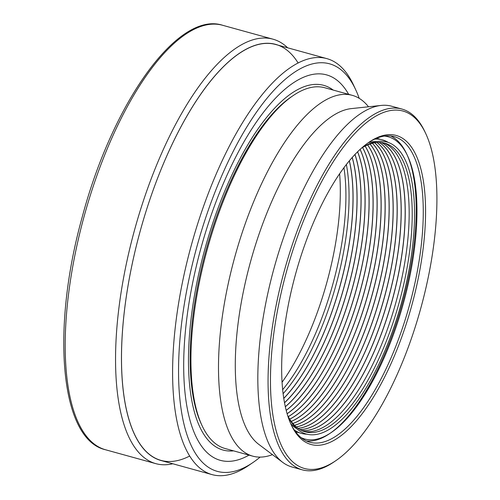 <?xml version="1.0" encoding="UTF-8"?>
<svg xmlns="http://www.w3.org/2000/svg" width="500" height="500" viewBox="0 0 500 500"><rect width="100%" height="100%" fill="white"/><g stroke="black" fill="none" stroke-linecap="round" stroke-linejoin="round"><path stroke-width="0.75" d="M339.619 173.825A154.231 57.9 -74.6 0 1 282.05 382.269M233.562 450.856A189.169 71.019 -74.6 0 1 223.038 450.05A189.169 71.019 -74.6 0 1 204.944 248.8A189.169 71.019 -74.6 0 1 323.756 85.363A189.169 71.019 -74.6 0 1 333.2 90.075M359.2 98.338A211.363 79.35 105.4 0 0 355.819 89.987A211.363 79.35 105.4 0 0 198.188 242.031A211.363 79.35 105.4 0 0 248.8 465.175A211.363 79.35 105.4 0 0 252.931 462.537A211.363 79.35 105.4 0 0 260.119 457.106M252.931 462.537L248.569 465.513A215.769 81 -74.6 0 1 244.356 468.2A215.769 81 -74.6 0 1 212.025 474.6A215.769 81 -74.6 0 1 191.381 245.056A215.769 81 -74.6 0 1 326.9 58.637A215.769 81 -74.6 0 1 353.6 85.2L355.819 89.987M212.025 474.6L160.881 460.475A215.769 81 -74.6 0 1 140.244 230.931A215.769 81 -74.6 0 1 275.756 44.519L326.9 58.637M343.95 167.75A149.713 56.206 -74.6 0 1 343.631 230.613A149.713 56.206 -74.6 0 1 282.65 389.706M346.394 164.537A149.713 56.206 -74.6 0 1 346.775 231.481A149.713 56.206 -74.6 0 1 283.1 393.719M283.75 398.363A149.713 56.206 105.4 0 0 350.712 232.569A149.713 56.206 105.4 0 0 349.331 160.888M349.387 160.819A149.713 56.206 -74.6 0 1 350.788 232.594A149.713 56.206 -74.6 0 1 283.762 398.45M284.494 402.706A149.713 56.206 105.4 0 0 354.725 233.681A149.713 56.206 105.4 0 0 352.206 157.537M352.256 157.475A149.713 56.206 -74.6 0 1 354.8 233.7A149.713 56.206 -74.6 0 1 284.506 402.794M285.306 406.7A149.713 56.206 105.4 0 0 358.738 234.788A149.713 56.206 105.4 0 0 354.95 154.531M355.006 154.475A149.713 56.206 -74.6 0 1 358.812 234.806A149.713 56.206 -74.6 0 1 285.325 406.775M286.181 410.356A149.713 56.206 105.4 0 0 362.75 235.894A149.713 56.206 105.4 0 0 357.575 151.838M357.625 151.788A149.713 56.206 -74.6 0 1 362.825 235.919A149.713 56.206 -74.6 0 1 286.2 410.425M287.1 413.694A149.713 56.206 105.4 0 0 366.763 237.006A149.713 56.206 105.4 0 0 360.081 149.444M360.125 149.4A149.713 56.206 -74.6 0 1 366.838 237.025A149.713 56.206 -74.6 0 1 287.119 413.756M288.244 416.619A149.713 56.206 105.4 0 0 370.775 238.113A149.713 56.206 105.4 0 0 362.562 147.525M362.612 147.494A149.713 56.206 -74.6 0 1 370.85 238.131A149.713 56.206 -74.6 0 1 288.275 416.669M289.713 419.125A149.713 56.206 105.4 0 0 374.787 239.219A149.713 56.206 105.4 0 0 365.106 146.125M365.156 146.1A149.713 56.206 -74.6 0 1 374.862 239.244A149.713 56.206 -74.6 0 1 289.744 419.169M291.244 421.394A149.713 56.206 105.4 0 0 378.8 240.325A149.713 56.206 105.4 0 0 367.587 144.963M367.638 144.938A149.713 56.206 -74.6 0 1 378.881 240.35A149.713 56.206 -74.6 0 1 291.275 421.438M292.838 423.444A149.713 56.206 105.4 0 0 382.812 241.438A149.713 56.206 105.4 0 0 370.006 144.025M370.056 144.006A149.713 56.206 -74.6 0 1 382.894 241.456A149.713 56.206 -74.6 0 1 292.869 423.481M294.494 425.275A149.713 56.206 105.4 0 0 386.825 242.544A149.713 56.206 105.4 0 0 372.369 143.3M372.413 143.287A149.713 56.206 -74.6 0 1 386.906 242.569A149.713 56.206 -74.6 0 1 294.525 425.306M296.206 426.887A149.713 56.206 105.4 0 0 390.838 243.65A149.713 56.206 105.4 0 0 374.669 142.794M374.712 142.787A149.713 56.206 -74.6 0 1 390.919 243.675A149.713 56.206 -74.6 0 1 296.238 426.919M297.975 428.3A149.713 56.206 105.4 0 0 394.85 244.762A149.713 56.206 105.4 0 0 376.906 142.494M376.95 142.487A149.713 56.206 -74.6 0 1 394.931 244.781A149.713 56.206 -74.6 0 1 298.012 428.325M299.8 429.506A149.713 56.206 105.4 0 0 398.862 245.869A149.713 56.206 105.4 0 0 379.094 142.394M379.137 142.394A149.713 56.206 -74.6 0 1 398.944 245.888A149.713 56.206 -74.6 0 1 299.837 429.525M376.5 138.319A152.256 57.156 -74.6 0 1 380.425 139.412M299.419 432.744A152.256 57.156 -74.6 0 1 295.487 431.669M301.688 430.506A149.713 56.206 105.4 0 0 402.875 246.975A149.713 56.206 105.4 0 0 381.225 142.5M381.269 142.5A149.713 56.206 -74.6 0 1 402.956 247A149.713 56.206 -74.6 0 1 301.725 430.525M374.6 139.162A152.256 57.156 -74.6 0 1 387.912 142.213M307.275 434.181A152.256 57.156 -74.6 0 1 294.288 429.969M303.625 431.312A149.713 56.206 105.4 0 0 406.887 248.088A149.713 56.206 105.4 0 0 383.3 142.8M376.438 141.55A149.713 56.206 105.4 0 0 368.281 142.738M290.7 423.663A149.713 56.206 105.4 0 0 297.094 428.862M361.444 148.2A149.713 56.206 -74.6 0 1 384.85 143.169A149.713 56.206 -74.6 0 1 409.956 248.931A149.713 56.206 -74.6 0 1 305.138 431.794A149.713 56.206 -74.6 0 1 287.638 415.462M361.706 147.969A151.475 56.869 -74.6 0 1 401.381 303.056A151.475 56.869 -74.6 0 1 287.744 415.8M301.087 437.612A156.762 58.85 105.4 0 0 331.394 432.419A156.762 58.85 105.4 0 0 414.588 247.556A156.762 58.85 105.4 0 0 407.7 156.106A156.762 58.85 105.4 0 0 384.356 136.1M306.419 440.969A158.525 59.513 105.4 0 0 329.644 433.606L331.394 432.419M330.525 433A158.525 59.513 105.4 0 0 413.781 246.663A158.525 59.513 105.4 0 0 407.25 155.162M407.7 156.106L406.812 154.194A158.525 59.513 105.4 0 0 390.656 135.95M172.8 463.769A220.169 82.656 -74.6 0 1 155.775 463.638A220.169 82.656 -74.6 0 1 134.713 229.406A220.169 82.656 -74.6 0 1 272.994 39.188A220.169 82.656 -74.6 0 1 287.675 47.806M189.619 456.069A215.769 81 -74.6 0 1 140.244 230.931A215.769 81 -74.6 0 1 298.163 63.05M348.656 94.344A199.913 75.05 105.4 0 0 201.056 247.731A199.913 75.05 105.4 0 0 249.019 455.125M434.087 242.138A185.381 69.594 105.4 0 0 425.944 133.994A185.381 69.594 105.4 0 0 286.569 271.344A185.381 69.594 105.4 0 0 335.7 460.756A185.381 69.594 105.4 0 0 434.087 242.138M284.106 331.144A160.281 60.175 -74.6 0 1 369.169 142.125A160.281 60.175 -74.6 0 1 411.65 305.887A160.281 60.175 -74.6 0 1 291.144 424.644A160.281 60.175 -74.6 0 1 284.106 331.144M425.944 133.994L425.056 132.081A187.144 70.256 105.4 0 0 401.894 109.044A187.144 70.256 105.4 0 0 280.669 284.9A187.144 70.256 105.4 0 0 302.256 469.831A187.144 70.256 105.4 0 0 333.956 461.944L335.7 460.756M290.706 423.675A158.525 59.513 105.4 0 0 309.875 442.238A158.525 59.513 105.4 0 0 412.562 293.281A158.525 59.513 105.4 0 0 420.863 248.619A158.525 59.513 105.4 0 0 394.275 136.637A158.525 59.513 105.4 0 0 368.294 142.731M401.894 109.044L391.669 106.219A187.144 70.256 105.4 0 0 381.219 105.425A187.144 70.256 105.4 0 0 274.125 267.913A187.144 70.256 105.4 0 0 282.656 462.325A187.144 70.256 105.4 0 0 292.031 467.006L302.256 469.831M381.219 105.425L351.337 108.606A176.006 66.075 105.4 0 0 250.619 261.419A176.006 66.075 105.4 0 0 258.637 444.263L282.656 462.325M368.506 106.781A187.144 70.256 105.4 0 0 352.325 95.356A187.144 70.256 105.4 0 0 231.1 271.212A187.144 70.256 105.4 0 0 252.688 456.138A187.144 70.256 105.4 0 0 272.438 454.637M352.325 95.356L324.787 87.75A187.144 70.256 105.4 0 0 293.087 95.638A187.144 70.256 105.4 0 0 207.25 249.438A187.144 70.256 105.4 0 0 201.994 425.5A187.144 70.256 105.4 0 0 225.15 448.531L252.688 456.138M293.087 95.638L291.344 96.825A185.381 69.594 105.4 0 0 206.312 249.181A185.381 69.594 105.4 0 0 201.106 423.581L201.994 425.5M272.994 39.188L222.638 25.281A220.169 82.656 105.4 0 0 84.356 215.5A220.169 82.656 105.4 0 0 105.419 449.731L155.775 463.638M222.638 25.281C177.775 10.606 112.456 103.119 82.238 216.981C50.925 329.081 59.962 439.35 105.419 449.731"/></g></svg>
